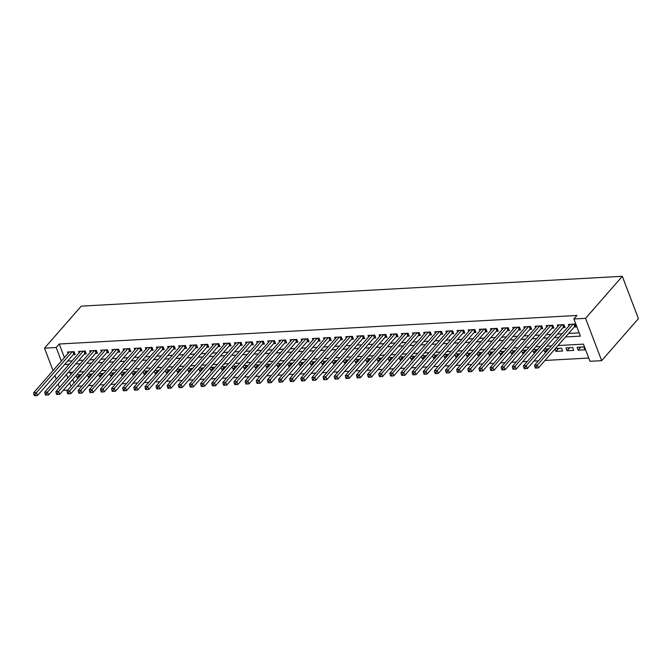 <?xml version="1.0" encoding="UTF-8"?>
<svg xmlns="http://www.w3.org/2000/svg" width="672" height="672" viewBox="0 0 672 672"><rect width="100%" height="100%" fill="white"/><g stroke="black" fill="none" stroke-linecap="round" stroke-linejoin="round"><path stroke-width="1.01" d="M67.771 390.104L63.193 390.356M558.012 345.542L583.447 344.14L589.966 361.301L601.65 360.662L638.4 318.637L622.322 276.301L81.253 306.138L44.503 348.163L56.196 347.516L61.354 361.091M77.389 386.24L81.967 385.988M88.519 385.627L93.106 385.375M99.658 385.014L104.236 384.754M110.788 384.392L115.366 384.14M121.926 383.779L126.504 383.527M133.056 383.166L137.634 382.914M144.186 382.553L148.772 382.301M155.324 381.94L159.902 381.688M166.454 381.326L171.032 381.074M177.584 380.713L182.171 380.461M188.723 380.1L193.301 379.848M199.853 379.487L204.431 379.235M210.991 378.874L215.569 378.622M222.121 378.26L226.699 378.008M233.251 377.639L237.838 377.387M244.39 377.026L248.968 376.774M255.52 376.412L260.098 376.16M266.65 375.799L271.236 375.547M277.788 375.186L282.366 374.934M288.918 374.573L293.496 374.321M300.048 373.96L304.634 373.708M311.186 373.346L315.764 373.094M322.316 372.733L326.894 372.481M333.455 372.12L338.033 371.868M344.585 371.507L349.163 371.255M355.715 370.885L360.301 370.633M366.853 370.272L371.431 370.02M377.983 369.659L382.561 369.407M389.113 369.046L393.7 368.794M400.252 368.432L404.83 368.18M411.382 367.819L415.96 367.567M422.512 367.206L427.098 366.954M433.65 366.593L438.228 366.341M444.78 365.98L449.358 365.728M455.918 365.366L460.496 365.114M467.048 364.753L471.626 364.501M478.178 364.14L482.765 363.88M489.317 363.518L493.895 363.266M500.447 362.905L505.025 362.653M511.577 362.292L516.163 362.04M522.715 361.679L527.293 361.427M533.845 361.066L538.423 360.814M544.975 360.452L588.722 358.042M73.24 354.64L75.188 354.53L74.096 351.666L67.418 352.036L67.981 353.514M84.37 354.018L86.318 353.917L85.235 351.053L78.548 351.422L79.111 352.901M95.5 353.405L97.448 353.304L96.365 350.44L89.687 350.809L90.25 352.288M106.638 352.792L108.587 352.682L107.495 349.826L100.817 350.196L101.38 351.674M117.768 352.178L119.717 352.069L118.633 349.213L111.947 349.583L112.51 351.061M128.898 351.565L130.847 351.456L129.763 348.6L123.085 348.97L123.648 350.448M140.036 350.952L141.985 350.843L140.893 347.987L134.215 348.356L134.778 349.835M151.166 350.339L153.115 350.23L152.032 347.374L145.354 347.735L145.908 349.213M162.305 349.726L164.245 349.616L163.162 346.752L156.484 347.122L157.046 348.6M173.435 349.112L175.384 349.003L174.292 346.139L167.614 346.508L168.176 347.987M184.565 348.499L186.514 348.39L185.43 345.526L178.752 345.895L179.306 347.374M195.703 347.886L197.652 347.777L196.56 344.912L189.882 345.282L190.445 346.76M206.833 347.264L208.782 347.164L207.698 344.299L201.012 344.669L201.575 346.147M217.963 346.651L219.912 346.55L218.828 343.686L212.15 344.056L212.713 345.534M229.102 346.038L231.05 345.929L229.958 343.073L223.28 343.442L223.843 344.921M240.232 345.425L242.18 345.316L241.097 342.46L234.41 342.829L234.973 344.308M251.362 344.812L253.31 344.702L252.227 341.846L245.549 342.216L246.112 343.694M262.5 344.198L264.449 344.089L263.357 341.233L256.679 341.603L257.242 343.081M273.63 343.585L275.579 343.476L274.495 340.62L267.817 340.981L268.372 342.46M284.768 342.972L286.709 342.863L285.625 339.998L278.947 340.368L279.51 341.846M295.898 342.359L297.847 342.25L296.755 339.385L290.077 339.755L290.64 341.233M307.028 341.746L308.977 341.636L307.894 338.772L301.216 339.142L301.77 340.62M318.167 341.132L320.116 341.023L319.024 338.159L312.346 338.528L312.908 340.007M329.297 340.511L331.246 340.41L330.162 337.546L323.476 337.915L324.038 339.394M340.427 339.898L342.376 339.797L341.292 336.932L334.614 337.302L335.177 338.78M351.565 339.284L353.514 339.175L352.422 336.319L345.744 336.689L346.307 338.167M362.695 338.671L364.644 338.562L363.56 335.706L356.874 336.076L357.437 337.554M373.825 338.058L375.774 337.949L374.69 335.093L368.012 335.462L368.575 336.941M384.964 337.445L386.912 337.336L385.82 334.48L379.142 334.849L379.705 336.328M396.094 336.832L398.042 336.722L396.959 333.866L390.281 334.228L390.835 335.706M407.232 336.218L409.181 336.109L408.089 333.245L401.411 333.614L401.974 335.093M418.362 335.605L420.311 335.496L419.227 332.632L412.541 333.001L413.104 334.48M429.492 334.992L431.441 334.883L430.357 332.018L423.679 332.388L424.242 333.866M440.63 334.379L442.579 334.27L441.487 331.405L434.809 331.775L435.372 333.253M451.76 333.757L453.709 333.656L452.626 330.792L445.939 331.162L446.502 332.64M462.89 333.144L464.839 333.043L463.756 330.179L457.078 330.548L457.64 332.027M474.029 332.531L475.978 332.422L474.886 329.566L468.208 329.935L468.77 331.414M485.159 331.918L487.108 331.808L486.024 328.952L479.338 329.322L479.9 330.8M496.289 331.304L498.238 331.195L497.154 328.339L490.476 328.709L491.039 330.187M507.427 330.691L509.376 330.582L508.284 327.726L501.606 328.096L502.169 329.574M518.557 330.078L520.506 329.969L519.422 327.113L512.744 327.474L513.299 328.952M529.696 329.465L531.644 329.356L530.552 326.491L523.874 326.861L524.437 328.339M540.826 328.852L542.774 328.742L541.691 325.878L535.004 326.248L535.567 327.726M551.956 328.238L553.904 328.129L552.821 325.265L546.143 325.634L546.706 327.113M563.094 327.625L565.043 327.516L563.951 324.652L557.273 325.021L557.836 326.5M580.868 347.08L578.189 350.154L584.867 349.784L583.775 346.92L577.097 347.29L578.189 350.154M569.738 347.701L567.05 350.767L573.728 350.398L572.645 347.533L565.967 347.903L567.05 350.767M558.6 348.314L555.92 351.38L562.598 351.011L561.515 348.155L555.442 348.482M547.47 348.928L544.79 351.994L546.21 351.918M536.34 349.541L533.652 352.607L535.072 352.531M525.202 350.154L522.522 353.22L523.942 353.144M514.072 350.767L511.384 353.833L512.812 353.758M502.933 351.38L500.254 354.446L501.673 354.371M491.803 351.994L489.124 355.06L490.543 354.984M480.673 352.607L477.985 355.681L479.405 355.597M469.535 353.22L466.855 356.294L468.275 356.21M458.405 353.833L455.725 356.908L457.145 356.824M447.275 354.455L444.587 357.521L446.006 357.437M436.136 355.068L433.457 358.134L434.876 358.058M425.006 355.681L422.318 358.747L423.746 358.672M413.876 356.294L411.188 359.36L412.608 359.285M402.738 356.908L400.058 359.974L401.478 359.898M391.608 357.521L388.92 360.587L390.348 360.511M380.47 358.134L377.79 361.2L379.21 361.124M369.34 358.747L366.66 361.813L368.08 361.738M358.21 359.36L355.522 362.435L356.941 362.351M347.071 359.974L344.392 363.048L345.811 362.964M335.941 360.587L333.262 363.661L334.681 363.577M324.811 361.208L322.123 364.274L323.543 364.19M313.673 361.822L310.993 364.888L312.413 364.812M302.543 362.435L299.855 365.501L301.283 365.425M291.413 363.048L288.725 366.114L290.144 366.038M280.274 363.661L277.595 366.727L279.014 366.652M269.144 364.274L266.456 367.34L267.884 367.265M258.006 364.888L255.326 367.954L256.746 367.878M246.876 365.501L244.196 368.567L245.616 368.491M235.746 366.114L233.058 369.188L234.478 369.104M224.608 366.727L221.928 369.802L223.348 369.718M213.478 367.34L210.798 370.415L212.218 370.331M202.348 367.962L199.66 371.028L201.079 370.944M191.209 368.575L188.53 371.641L189.949 371.566M180.079 369.188L177.391 372.254L178.819 372.179M168.941 369.802L166.261 372.868L167.681 372.792M157.811 370.415L155.131 373.481L156.551 373.405M146.681 371.028L143.993 374.094L145.421 374.018M135.542 371.641L132.863 374.707L134.282 374.632M124.412 372.254L121.733 375.32L123.152 375.245M113.282 372.868L110.594 375.942L112.014 375.858M102.144 373.481L99.464 376.555L100.884 376.471M91.014 374.094L88.334 377.168L89.754 377.084M70.056 372.456L70.829 374.489M72.719 379.462L74.038 382.939M555.005 348.986L555.92 351.38M548.89 348.844L544.312 349.096M543.875 349.6L544.79 351.994M537.76 349.457L533.173 349.717M532.745 350.213L533.652 352.607M526.621 350.078L522.043 350.33M521.606 350.826L522.522 353.22M515.491 350.692L510.913 350.944M510.476 351.439L511.384 353.833M504.361 351.305L499.775 351.557M499.346 352.052L500.254 354.446M493.223 351.918L488.645 352.17M488.208 352.666L489.124 355.06M482.093 352.531L477.515 352.783M477.078 353.279L477.985 355.681M470.963 353.144L466.376 353.396M465.948 353.892L466.855 356.294M459.824 353.758L455.246 354.01M454.81 354.505L455.725 356.908M448.694 354.371L444.116 354.623M443.68 355.118L444.587 357.521M437.556 354.984L432.978 355.236M432.541 355.74L433.457 358.134M426.426 355.597L421.848 355.849M421.411 356.353L422.318 358.747M415.296 356.21L410.71 356.471M410.281 356.966L411.188 359.36M404.158 356.832L399.58 357.084M399.143 357.58L400.058 359.974M393.028 357.445L388.45 357.697M388.013 358.193L388.92 360.587M381.898 358.058L377.311 358.31M376.883 358.806L377.79 361.2M370.759 358.672L366.181 358.924M365.744 359.419L366.66 361.813M359.629 359.285L355.051 359.537M354.614 360.032L355.522 362.435M348.491 359.898L343.913 360.15M343.484 360.646L344.392 363.048M337.361 360.511L332.783 360.763M332.346 361.259L333.262 363.661M326.231 361.124L321.653 361.376M321.216 361.872L322.123 364.274M315.092 361.738L310.514 361.99M310.078 362.494L310.993 364.888M303.962 362.351L299.384 362.603M298.948 363.107L299.855 365.501M292.832 362.964L288.246 363.224M287.818 363.72L288.725 366.114M281.694 363.586L277.116 363.838M276.679 364.333L277.595 366.727M270.564 364.199L265.986 364.451M265.549 364.946L266.456 367.34M259.434 364.812L254.848 365.064M254.419 365.56L255.326 367.954M248.296 365.425L243.718 365.677M243.281 366.173L244.196 368.567M237.166 366.038L232.588 366.29M232.151 366.786L233.058 369.188M226.027 366.652L221.449 366.904M221.012 367.399L221.928 369.802M214.897 367.265L210.319 367.517M209.882 368.012L210.798 370.415M203.767 367.878L199.181 368.13M198.752 368.626L199.66 371.028M192.629 368.491L188.051 368.743M187.614 369.247L188.53 371.641M181.499 369.104L176.921 369.356M176.484 369.86L177.391 372.254M170.369 369.718L165.782 369.978M165.354 370.474L166.261 372.868M159.23 370.339L154.652 370.591M154.216 371.087L155.131 373.481M148.1 370.952L143.522 371.204M143.086 371.7L143.993 374.094M136.97 371.566L132.384 371.818M131.956 372.313L132.863 374.707M125.832 372.179L121.254 372.431M120.817 372.926L121.733 375.32M114.702 372.792L110.124 373.044M109.687 373.54L110.594 375.942M103.564 373.405L98.986 373.657M98.549 374.153L99.464 376.555M92.434 374.018L87.856 374.27M87.419 374.766L88.334 377.168M81.304 374.632L76.717 374.884M76.289 375.379L77.196 377.782L78.616 377.698M565.53 336.949L580.406 336.134L573.88 318.973L576.946 315.47L59.254 344.014L64.411 357.596M67.603 361.082L72.181 360.83M78.733 360.469L83.311 360.209M89.872 359.848L94.45 359.596M101.002 359.234L105.58 358.982M112.132 358.621L116.718 358.369M123.27 358.008L127.848 357.756M134.4 357.395L138.978 357.143M145.53 356.782L150.116 356.53M156.668 356.168L161.246 355.916M167.798 355.555L172.376 355.303M178.928 354.942L183.515 354.69M190.067 354.329L194.645 354.077M201.197 353.716L205.775 353.455M212.335 353.094L216.913 352.842M223.465 352.481L228.043 352.229M234.595 351.868L239.182 351.616M245.734 351.254L250.312 351.002M256.864 350.641L261.442 350.389M267.994 350.028L272.58 349.776M279.132 349.415L283.71 349.163M290.262 348.802L294.84 348.55M301.4 348.188L305.978 347.936M312.53 347.575L317.108 347.323M323.66 346.962L328.247 346.702M334.799 346.34L339.377 346.088M345.929 345.727L350.507 345.475M357.059 345.114L361.645 344.862M368.197 344.501L372.775 344.249M379.327 343.888L383.905 343.636M390.457 343.274L395.044 343.022M401.596 342.661L406.174 342.409M412.726 342.048L417.304 341.796M423.864 341.435L428.442 341.183M434.994 340.822L439.572 340.57M446.124 340.208L450.71 339.948M457.262 339.587L461.84 339.335M468.392 338.974L472.97 338.722M479.522 338.36L484.109 338.108M490.661 337.747L495.239 337.495M501.791 337.134L506.369 336.882M512.921 336.521L517.507 336.269M524.059 335.908L528.637 335.656M535.189 335.294L539.767 335.042M546.328 334.681L550.906 334.429M557.458 334.068L562.036 333.816M568.588 333.455L579.163 332.867M574.224 327.004L576.173 326.903L575.089 324.038L568.403 324.408L568.966 325.886M59.254 344.014L56.196 347.516M573.88 318.973L585.572 318.326L622.322 276.301M44.503 348.163L53.029 370.608M54.919 375.581L56.238 379.058M58.128 384.031L59.447 387.509M66.452 374.514L67.771 377.992M69.661 382.964L70.98 386.442M551.46 345.904L546.882 346.156M540.33 346.517L535.752 346.769M529.2 347.13L524.614 347.382M518.062 347.743L513.484 348.004M506.932 348.365L502.354 348.617M495.793 348.978L491.215 349.23M484.663 349.591L480.085 349.843M473.533 350.204L468.947 350.456M462.395 350.818L457.817 351.07M451.265 351.431L446.687 351.683M440.135 352.044L435.548 352.296M428.996 352.657L424.418 352.909M417.866 353.27L413.288 353.522M406.736 353.884L402.15 354.136M395.598 354.497L391.02 354.757M384.468 355.118L379.89 355.37M373.33 355.732L368.752 355.984M362.2 356.345L357.622 356.597M351.07 356.958L346.483 357.21M339.931 357.571L335.353 357.823M328.801 358.184L324.223 358.436M317.671 358.798L313.085 359.05M306.533 359.411L301.955 359.663M295.403 360.024L290.825 360.276M284.273 360.637L279.686 360.889M273.134 361.25L268.556 361.511M262.004 361.872L257.426 362.124M250.866 362.485L246.288 362.737M239.736 363.098L235.158 363.35M228.606 363.712L224.02 363.964M217.468 364.325L212.89 364.577M206.338 364.938L201.76 365.19M195.208 365.551L190.621 365.803M184.069 366.164L179.491 366.416M172.939 366.778L168.361 367.03M161.801 367.391L157.223 367.643M150.671 368.004L146.093 368.264M139.541 368.626L134.963 368.878M128.402 369.239L123.824 369.491M117.272 369.852L112.694 370.104M106.142 370.465L101.556 370.717M95.004 371.078L90.426 371.33M83.874 371.692L79.296 371.944M72.744 372.305L68.158 372.557M601.65 360.662L585.572 318.326M64.537 364.577L69.124 364.325M75.676 363.964L80.254 363.712M86.806 363.35L91.384 363.098M97.936 362.737L102.522 362.485M109.074 362.124L113.652 361.872M120.204 361.511L124.782 361.259M131.334 360.898L135.92 360.646M142.472 360.284L147.05 360.032M153.602 359.671L158.18 359.419M164.741 359.058L169.319 358.806M175.871 358.445L180.449 358.193M187.001 357.823L191.587 357.571M198.139 357.21L202.717 356.958M209.269 356.597L213.847 356.345M220.399 355.984L224.986 355.732M231.538 355.37L236.116 355.118M242.668 354.757L247.246 354.505M253.806 354.144L258.384 353.892M264.936 353.531L269.514 353.279M276.066 352.918L280.644 352.666M287.204 352.304L291.782 352.052M298.334 351.691L302.912 351.439M309.464 351.078L314.051 350.818M320.603 350.456L325.181 350.204M331.733 349.843L336.311 349.591M342.863 349.23L347.449 348.978M354.001 348.617L358.579 348.365M365.131 348.004L369.709 347.752M376.27 347.39L380.848 347.138M387.4 346.777L391.978 346.525M398.53 346.164L403.116 345.912M409.668 345.551L414.246 345.299M420.798 344.938L425.376 344.686M431.928 344.324L436.514 344.064M443.066 343.703L447.644 343.451M454.196 343.09L458.774 342.838M465.326 342.476L469.913 342.224M476.465 341.863L481.043 341.611M487.595 341.25L492.173 340.998M498.733 340.637L503.311 340.385M509.863 340.024L514.441 339.772M520.993 339.41L525.58 339.158M532.132 338.797L536.71 338.545M543.262 338.184L547.84 337.932M554.392 337.571L558.978 337.31M79.884 374.716L77.196 377.782M573.14 324.148L537.373 365.047L534.584 365.207L570.352 324.299M575.719 325.702L575.022 326.18A1.344 0.554 -20.8 0 0 574.711 326.449L538.457 367.912L535.391 368.071L536.5 368.004L536.063 366.862L534.954 366.929L535.391 368.071M536.063 366.862L537.373 365.047L538.457 367.912L536.5 368.004M534.584 365.207L534.954 366.929M562.002 324.761L526.235 365.66L523.454 365.82L559.222 324.912M564.589 326.323L563.892 326.794A1.344 0.554 -20.8 0 0 563.581 327.062L527.327 368.525L524.252 368.684L525.37 368.626L524.933 367.475L523.824 367.542L524.252 368.684M524.933 367.475L526.235 365.66L527.327 368.525L525.37 368.626M523.454 365.82L523.824 367.542M550.872 325.374L515.105 366.274L512.324 366.433L548.092 325.525M553.451 326.936L552.754 327.407A1.344 0.554 -20.8 0 0 552.451 327.676L516.188 369.138L513.122 369.298L514.231 369.239L513.803 368.088L512.686 368.155L513.122 369.298M513.803 368.088L515.105 366.274L516.188 369.138L514.231 369.239M512.324 366.433L512.686 368.155M539.742 325.987L503.975 366.895L501.186 367.046L536.953 326.138M542.321 327.55L541.624 328.02A1.344 0.554 -20.8 0 0 541.313 328.289L505.058 369.751L501.992 369.911L503.101 369.852L502.664 368.71L501.556 368.768L501.992 369.911M502.664 368.71L503.975 366.895L505.058 369.751L503.101 369.852M501.186 367.046L501.556 368.768M528.604 326.6L492.836 367.508L490.056 367.66L525.823 326.76M531.191 328.163L530.494 328.633A1.344 0.554 -20.8 0 0 530.183 328.902L493.928 370.364L490.854 370.524L491.971 370.465L491.534 369.323L490.417 369.382L490.854 370.524M491.534 369.323L492.836 367.508L493.928 370.364L491.971 370.465M490.056 367.66L490.417 369.382M517.474 327.214L481.706 368.122L478.926 368.273L514.693 327.373M520.052 328.776L519.355 329.255A1.344 0.554 -20.8 0 0 519.053 329.515L482.79 370.978L479.724 371.137L480.833 371.078L480.404 369.936L479.287 369.995L479.724 371.137M480.404 369.936L481.706 368.122L482.79 370.978L480.833 371.078M478.926 368.273L479.287 369.995M506.335 327.827L470.576 368.735L467.788 368.886L503.555 327.986M508.922 329.389L508.225 329.868A1.344 0.554 -20.8 0 0 507.914 330.128L471.66 371.591L468.586 371.75L469.703 371.692L469.266 370.549L468.157 370.608L468.586 371.75M469.266 370.549L470.576 368.735L471.66 371.591L469.703 371.692M467.788 368.886L468.157 370.608M495.205 328.448L459.438 369.348L456.658 369.499L492.425 328.6M497.784 330.002L497.095 330.481A1.344 0.554 -20.8 0 0 496.784 330.742L460.53 372.204L457.456 372.364L458.573 372.305L458.136 371.162L457.019 371.221L457.456 372.364M458.136 371.162L459.438 369.348L460.53 372.204L458.573 372.305M456.658 369.499L457.019 371.221M484.075 329.062L448.308 369.961L445.528 370.112L481.286 329.213M486.654 330.616L485.957 331.094A1.344 0.554 -20.8 0 0 485.646 331.355L449.392 372.826L446.326 372.985L447.434 372.918L446.998 371.776L445.889 371.834L446.326 372.985M446.998 371.776L448.308 369.961L449.392 372.826L447.434 372.918M445.528 370.112L445.889 371.834M472.937 329.675L437.178 370.574L434.389 370.726L470.156 329.826M475.524 331.229L474.827 331.708A1.344 0.554 -20.8 0 0 474.516 331.976L438.262 373.439L435.187 373.598L436.304 373.531L435.868 372.389L434.759 372.448L435.187 373.598M435.868 372.389L437.178 370.574L438.262 373.439L436.304 373.531M434.389 370.726L434.759 372.448M461.807 330.288L426.04 371.188L423.259 371.339L459.026 330.439M464.386 331.842L463.697 332.321A1.344 0.554 -20.8 0 0 463.386 332.59L427.123 374.052L424.057 374.212L425.174 374.144L424.738 373.002L423.62 373.061L424.057 374.212M424.738 373.002L426.04 371.188L427.123 374.052L425.174 374.144M423.259 371.339L423.62 373.061M450.677 330.901L414.91 371.801L412.121 371.96L447.888 331.052M453.256 332.455L452.558 332.934A1.344 0.554 -20.8 0 0 452.248 333.203L415.993 374.665L412.927 374.825L414.036 374.758L413.599 373.615L412.49 373.682L412.927 374.825M413.599 373.615L414.91 371.801L415.993 374.665L414.036 374.758M412.121 371.96L412.49 373.682M439.538 331.514L403.771 372.414L400.991 372.574L436.758 331.666M442.126 333.077L441.428 333.547A1.344 0.554 -20.8 0 0 441.118 333.816L404.863 375.278L401.789 375.438L402.906 375.379L402.469 374.228L401.352 374.296L401.789 375.438M402.469 374.228L403.771 372.414L404.863 375.278L402.906 375.379M400.991 372.574L401.352 374.296M428.408 332.128L392.641 373.027L389.861 373.187L425.628 332.279M430.987 333.69L430.29 334.16A1.344 0.554 -20.8 0 0 429.988 334.429L393.725 375.892L390.659 376.051L391.768 375.992L391.339 374.842L390.222 374.909L390.659 376.051M391.339 374.842L392.641 373.027L393.725 375.892L391.768 375.992M389.861 373.187L390.222 374.909M417.278 332.741L381.511 373.649L378.722 373.8L414.49 332.892M419.857 334.303L419.16 334.774A1.344 0.554 -20.8 0 0 418.849 335.042L382.595 376.505L379.529 376.664L380.638 376.606L380.201 375.463L379.092 375.522L379.529 376.664M380.201 375.463L381.511 373.649L382.595 376.505L380.638 376.606M378.722 373.8L379.092 375.522M406.14 333.354L370.373 374.262L367.592 374.413L403.36 333.514M408.719 334.916L408.03 335.387A1.344 0.554 -20.8 0 0 407.719 335.656L371.465 377.118L368.39 377.278L369.508 377.219L369.071 376.076L367.954 376.135L368.39 377.278M369.071 376.076L370.373 374.262L371.465 377.118L369.508 377.219M367.592 374.413L367.954 376.135M395.01 333.967L359.243 374.875L356.462 375.026L392.23 334.127M397.589 335.53L396.892 336.008A1.344 0.554 -20.8 0 0 396.589 336.269L360.326 377.731L357.26 377.891L358.369 377.832L357.941 376.69L356.824 376.748L357.26 377.891M357.941 376.69L359.243 374.875L360.326 377.731L358.369 377.832M356.462 375.026L356.824 376.748M383.872 334.58L348.113 375.488L345.324 375.64L381.091 334.74M386.459 336.143L385.762 336.622A1.344 0.554 -20.8 0 0 385.451 336.882L349.196 378.344L346.122 378.504L347.239 378.445L346.802 377.303L345.694 377.362L346.122 378.504M346.802 377.303L348.113 375.488L349.196 378.344L347.239 378.445M345.324 375.64L345.694 377.362M372.742 335.202L336.974 376.102L334.194 376.253L369.961 335.353M375.32 336.756L374.632 337.235A1.344 0.554 -20.8 0 0 374.321 337.495L338.066 378.958L334.992 379.117L336.109 379.058L335.672 377.916L334.555 377.975L334.992 379.117M335.672 377.916L336.974 376.102L338.066 378.958L336.109 379.058M334.194 376.253L334.555 377.975M361.612 335.815L325.844 376.715L323.064 376.866L358.823 335.966M364.19 337.369L363.493 337.848A1.344 0.554 -20.8 0 0 363.182 338.108L326.928 379.571L323.862 379.739L324.971 379.672L324.534 378.529L323.425 378.588L323.862 379.739M324.534 378.529L325.844 376.715L326.928 379.571L324.971 379.672M323.064 376.866L323.425 378.588M350.473 336.428L314.706 377.328L311.926 377.479L347.693 336.58M353.06 337.982L352.363 338.461A1.344 0.554 -20.8 0 0 352.052 338.73L315.798 380.192L312.724 380.352L313.841 380.285L313.404 379.142L312.295 379.201L312.724 380.352M313.404 379.142L314.706 377.328L315.798 380.192L313.841 380.285M311.926 377.479L312.295 379.201M339.343 337.042L303.576 377.941L300.796 378.092L336.563 337.193M341.922 338.596L341.225 339.074A1.344 0.554 -20.8 0 0 340.922 339.343L304.66 380.806L301.594 380.965L302.702 380.898L302.274 379.756L301.157 379.814L301.594 380.965M302.274 379.756L303.576 377.941L304.66 380.806L302.702 380.898M300.796 378.092L301.157 379.814M328.213 337.655L292.446 378.554L289.657 378.714L325.424 337.806M330.792 339.209L330.095 339.688A1.344 0.554 -20.8 0 0 329.784 339.956L293.53 381.419L290.464 381.578L291.572 381.511L291.136 380.369L290.027 380.436L290.464 381.578M291.136 380.369L292.446 378.554L293.53 381.419L291.572 381.511M289.657 378.714L290.027 380.436M317.075 338.268L281.308 379.168L278.527 379.327L314.294 338.419M319.662 339.83L318.965 340.301A1.344 0.554 -20.8 0 0 318.654 340.57L282.4 382.032L279.325 382.192L280.442 382.133L280.006 380.982L278.888 381.049L279.325 382.192M280.006 380.982L281.308 379.168L282.4 382.032L280.442 382.133M278.527 379.327L278.888 381.049M305.945 338.881L270.178 379.781L267.397 379.94L303.164 339.032M308.524 340.444L307.826 340.914A1.344 0.554 -20.8 0 0 307.524 341.183L271.261 382.645L268.195 382.805L269.304 382.746L268.876 381.595L267.758 381.662L268.195 382.805M268.876 381.595L270.178 379.781L271.261 382.645L269.304 382.746M267.397 379.94L267.758 381.662M294.815 339.494L259.048 380.402L256.259 380.554L292.026 339.646M297.394 341.057L296.696 341.527A1.344 0.554 -20.8 0 0 296.386 341.796L260.131 383.258L257.057 383.418L258.174 383.359L257.737 382.217L256.628 382.276L257.057 383.418M257.737 382.217L259.048 380.402L260.131 383.258L258.174 383.359M256.259 380.554L256.628 382.276M283.676 340.108L247.909 381.016L245.129 381.167L280.896 340.267M286.255 341.67L285.566 342.14A1.344 0.554 -20.8 0 0 285.256 342.409L249.001 383.872L245.927 384.031L247.044 383.972L246.607 382.83L245.49 382.889L245.927 384.031M246.607 382.83L247.909 381.016L249.001 383.872L247.044 383.972M245.129 381.167L245.49 382.889M272.546 340.721L236.779 381.629L233.999 381.78L269.758 340.88M275.125 342.283L274.428 342.762A1.344 0.554 -20.8 0 0 274.126 343.022L237.863 384.485L234.797 384.644L235.906 384.586L235.477 383.443L234.36 383.502L234.797 384.644M235.477 383.443L236.779 381.629L237.863 384.485L235.906 384.586M233.999 381.78L234.36 383.502M261.408 341.334L225.649 382.242L222.86 382.393L258.628 341.494M263.995 342.896L263.298 343.375A1.344 0.554 -20.8 0 0 262.987 343.636L226.733 385.098L223.658 385.258L224.776 385.199L224.339 384.056L223.23 384.115L223.658 385.258M224.339 384.056L225.649 382.242L226.733 385.098L224.776 385.199M222.86 382.393L223.23 384.115M250.278 341.956L214.511 382.855L211.73 383.006L247.498 342.107M252.857 343.51L252.168 343.988A1.344 0.554 -20.8 0 0 251.857 344.249L215.603 385.711L212.528 385.871L213.646 385.812L213.209 384.67L212.092 384.728L212.528 385.871M213.209 384.67L214.511 382.855L215.603 385.711L213.646 385.812M211.73 383.006L212.092 384.728M239.148 342.569L203.381 383.468L200.592 383.62L236.359 342.72M241.727 344.123L241.03 344.602A1.344 0.554 -20.8 0 0 240.719 344.862L204.464 386.324L201.398 386.492L202.507 386.425L202.07 385.283L200.962 385.342L201.398 386.492M202.07 385.283L203.381 383.468L204.464 386.324L202.507 386.425M200.592 383.62L200.962 385.342M228.01 343.182L192.242 384.082L189.462 384.233L225.229 343.333M230.597 344.736L229.9 345.215A1.344 0.554 -20.8 0 0 229.589 345.484L193.334 386.946L190.26 387.106L191.377 387.038L190.94 385.896L189.832 385.955L190.26 387.106M190.94 385.896L192.242 384.082L193.334 386.946L191.377 387.038M189.462 384.233L189.832 385.955M216.88 343.795L181.112 384.695L178.332 384.846L214.099 343.946M219.458 345.349L218.761 345.828A1.344 0.554 -20.8 0 0 218.459 346.097L182.196 387.559L179.13 387.719L180.239 387.652L179.81 386.509L178.693 386.568L179.13 387.719M179.81 386.509L181.112 384.695L182.196 387.559L180.239 387.652M178.332 384.846L178.693 386.568M205.75 344.408L169.982 385.308L167.194 385.468L202.961 344.56M208.328 345.962L207.631 346.441A1.344 0.554 -20.8 0 0 207.32 346.71L171.066 388.172L168 388.332L169.109 388.265L168.672 387.122L167.563 387.19L168 388.332M168.672 387.122L169.982 385.308L171.066 388.172L169.109 388.265M167.194 385.468L167.563 387.19M194.611 345.022L158.844 385.921L156.064 386.081L191.831 345.173M197.198 346.584L196.501 347.054A1.344 0.554 -20.8 0 0 196.19 347.323L159.936 388.786L156.862 388.945L157.979 388.886L157.542 387.736L156.425 387.803L156.862 388.945M157.542 387.736L158.844 385.921L159.936 388.786L157.979 388.886M156.064 386.081L156.425 387.803M183.481 345.635L147.714 386.534L144.934 386.694L180.701 345.786M186.06 347.197L185.363 347.668A1.344 0.554 -20.8 0 0 185.06 347.936L148.798 389.399L145.732 389.558L146.84 389.5L146.412 388.349L145.295 388.416L145.732 389.558M146.412 388.349L147.714 386.534L148.798 389.399L146.84 389.5M144.934 386.694L145.295 388.416M172.351 346.248L136.584 387.148L133.795 387.307L169.562 346.399M174.93 347.81L174.233 348.281A1.344 0.554 -20.8 0 0 173.922 348.55L137.668 390.012L134.593 390.172L135.71 390.113L135.274 388.97L134.165 389.029L134.593 390.172M135.274 388.97L136.584 387.148L137.668 390.012L135.71 390.113M133.795 387.307L134.165 389.029M161.213 346.861L125.446 387.769L122.665 387.92L158.432 347.021M163.792 348.424L163.103 348.894A1.344 0.554 -20.8 0 0 162.792 349.163L126.538 390.625L123.463 390.785L124.58 390.726L124.144 389.584L123.026 389.642L123.463 390.785M124.144 389.584L125.446 387.769L126.538 390.625L124.58 390.726M122.665 387.92L123.026 389.642M150.083 347.474L114.316 388.382L111.535 388.534L147.294 347.634M152.662 349.037L151.964 349.516A1.344 0.554 -20.8 0 0 151.654 349.776L115.399 391.238L112.333 391.398L113.442 391.339L113.014 390.197L111.896 390.256L112.333 391.398M113.014 390.197L114.316 388.382L115.399 391.238L113.442 391.339M111.535 388.534L111.896 390.256M138.944 348.088L103.186 388.996L100.397 389.147L136.164 348.247M141.532 349.65L140.834 350.129A1.344 0.554 -20.8 0 0 140.524 350.389L104.269 391.852L101.195 392.011L102.312 391.952L101.875 390.81L100.766 390.869L101.195 392.011M101.875 390.81L103.186 388.996L104.269 391.852L102.312 391.952M100.397 389.147L100.766 390.869M127.814 348.709L92.047 389.609L89.267 389.76L125.034 348.86M130.393 350.263L129.704 350.742A1.344 0.554 -20.8 0 0 129.394 351.002L93.139 392.465L90.065 392.624L91.182 392.566L90.745 391.423L89.628 391.482L90.065 392.624M90.745 391.423L92.047 389.609L93.139 392.465L91.182 392.566M89.267 389.76L89.628 391.482M116.684 349.322L80.917 390.222L78.128 390.373L113.896 349.474M119.263 350.876L118.566 351.355A1.344 0.554 -20.8 0 0 118.255 351.616L82.001 393.078L78.935 393.246L80.044 393.179L79.607 392.036L78.498 392.095L78.935 393.246M79.607 392.036L80.917 390.222L82.001 393.078L80.044 393.179M78.128 390.373L78.498 392.095M105.546 349.936L69.779 390.835L66.998 390.986L102.766 350.087M108.133 351.49L107.436 351.968A1.344 0.554 -20.8 0 0 107.125 352.237L70.871 393.7L67.796 393.859L68.914 393.792L68.477 392.65L67.368 392.708L67.796 393.859M68.477 392.65L69.779 390.835L70.871 393.7L68.914 393.792M66.998 390.986L67.368 392.708M94.416 350.549L58.649 391.448L55.868 391.6L91.636 350.7M96.995 352.103L96.298 352.582A1.344 0.554 -20.8 0 0 95.995 352.85L59.732 394.313L56.666 394.472L57.775 394.405L57.347 393.263L56.23 393.322L56.666 394.472M57.347 393.263L58.649 391.448L59.732 394.313L57.775 394.405M55.868 391.6L56.23 393.322M83.286 351.162L47.519 392.062L44.73 392.213L80.497 351.313M85.865 352.716L85.168 353.195A1.344 0.554 -20.8 0 0 84.857 353.464L48.602 394.926L45.536 395.086L46.645 395.018L46.208 393.876L45.1 393.943L45.536 395.086M46.208 393.876L47.519 392.062L48.602 394.926L46.645 395.018M44.73 392.213L45.1 393.943M72.148 351.775L36.38 392.675L33.6 392.834L69.367 351.926M74.735 353.338L74.038 353.808A1.344 0.554 -20.8 0 0 73.727 354.077L37.472 395.539L34.398 395.699L35.515 395.64L35.078 394.489L33.961 394.556L34.398 395.699M35.078 394.489L36.38 392.675L37.472 395.539L35.515 395.64M33.6 392.834L33.961 394.556M574.224 324.089L575.022 326.18M573.829 324.106L574.711 326.449M563.094 324.702L563.892 326.794M562.691 324.719L563.581 327.062M551.964 325.315L552.754 327.407M551.561 325.34L552.451 327.676M540.826 325.928L541.624 328.02M540.431 325.954L541.313 328.289M529.696 326.542L530.494 328.633M529.292 326.567L530.183 328.902M518.566 327.155L519.355 329.255M518.162 327.18L519.053 329.515M507.427 327.768L508.225 329.868M507.024 327.793L507.914 330.128M496.297 328.381L497.095 330.481M495.894 328.406L496.784 330.742M485.167 328.994L485.957 331.094M484.764 329.02L485.646 331.355M474.029 329.616L474.827 331.708M473.626 329.633L474.516 331.976M462.899 330.229L463.697 332.321M462.496 330.246L463.386 332.59M451.76 330.842L452.558 332.934M451.366 330.859L452.248 333.203M440.63 331.456L441.428 333.547M440.227 331.472L441.118 333.816M429.5 332.069L430.29 334.16M429.097 332.094L429.988 334.429M418.362 332.682L419.16 334.774M417.967 332.707L418.849 335.042M407.232 333.295L408.03 335.387M406.829 333.32L407.719 335.656M396.102 333.908L396.892 336.008M395.699 333.934L396.589 336.269M384.964 334.522L385.762 336.622M384.56 334.547L385.451 336.882M373.834 335.135L374.632 337.235M373.43 335.16L374.321 337.495M362.704 335.748L363.493 337.848M362.3 335.773L363.182 338.108M351.565 336.37L352.363 338.461M351.162 336.386L352.052 338.73M340.435 336.983L341.225 339.074M340.032 337L340.922 339.343M329.297 337.596L330.095 339.688M328.902 337.613L329.784 339.956M318.167 338.209L318.965 340.301M317.764 338.226L318.654 340.57M307.037 338.822L307.826 340.914M306.634 338.848L307.524 341.183M295.898 339.436L296.696 341.527M295.495 339.461L296.386 341.796M284.768 340.049L285.566 342.14M284.365 340.074L285.256 342.409M273.638 340.662L274.428 342.762M273.235 340.687L274.126 343.022M262.5 341.275L263.298 343.375M262.097 341.3L262.987 343.636M251.37 341.888L252.168 343.988M250.967 341.914L251.857 344.249M240.232 342.502L241.03 344.602M239.837 342.527L240.719 344.862M229.102 343.123L229.9 345.215M228.698 343.14L229.589 345.484M217.972 343.736L218.761 345.828M217.568 343.753L218.459 346.097M206.833 344.35L207.631 346.441M206.438 344.366L207.32 346.71M195.703 344.963L196.501 347.054M195.3 344.98L196.19 347.323M184.573 345.576L185.363 347.668M184.17 345.601L185.06 347.936M173.435 346.189L174.233 348.281M173.032 346.214L173.922 348.55M162.305 346.802L163.103 348.894M161.902 346.828L162.792 349.163M151.175 347.416L151.964 349.516M150.772 347.441L151.654 349.776M140.036 348.029L140.834 350.129M139.633 348.054L140.524 350.389M128.906 348.642L129.704 350.742M128.503 348.667L129.394 351.002M117.768 349.255L118.566 351.355M117.373 349.28L118.255 351.616M106.638 349.877L107.436 351.968M106.235 349.894L107.125 352.237M95.508 350.49L96.298 352.582M95.105 350.507L95.995 352.85M84.37 351.103L85.168 353.195M83.975 351.12L84.857 353.464M73.24 351.716L74.038 353.808M72.836 351.733L73.727 354.077"/></g></svg>
